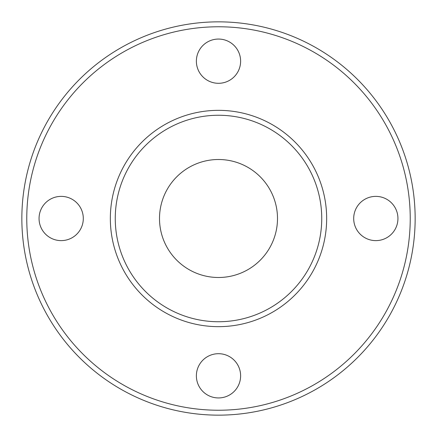 <?xml version="1.0" encoding="UTF-8"?>
<svg xmlns="http://www.w3.org/2000/svg" width="437" height="437" viewBox="0 0 437 437"><rect width="100%" height="100%" fill="white"/><g stroke="black" fill="none" stroke-linecap="round" stroke-linejoin="round"><path stroke-width="0.66" d="M218.5 321.741A103.241 103.241 0 0 1 129.09 166.879A103.241 103.241 0 0 1 307.91 166.879A103.241 103.241 0 0 1 218.5 321.741M218.5 326.658A108.157 108.157 0 0 0 326.658 218.5A108.157 108.157 0 0 0 218.5 110.343A108.157 108.157 0 0 0 110.343 218.5A108.157 108.157 0 0 0 218.5 326.658M218.5 159.505A58.995 58.995 0 0 0 167.409 247.998A58.995 58.995 0 0 0 269.591 247.998A58.995 58.995 0 0 0 218.5 159.505M218.5 415.15A196.65 196.65 0 0 0 415.15 218.5A196.65 196.65 0 0 0 218.5 21.85A196.65 196.65 0 0 0 21.85 218.5A196.65 196.65 0 0 0 218.5 415.15M218.5 410.234A191.734 191.734 0 0 1 52.456 122.633A191.734 191.734 0 0 1 384.544 122.633A191.734 191.734 0 0 1 218.5 410.234M196.377 375.82A22.123 22.123 0 0 1 229.562 356.663A22.123 22.123 0 0 1 229.562 394.977A22.123 22.123 0 0 1 196.377 375.82M353.697 218.5A22.123 22.123 0 0 1 386.882 199.343A22.123 22.123 0 0 1 386.882 237.657A22.123 22.123 0 0 1 353.697 218.5M196.377 61.18A22.123 22.123 0 0 1 229.562 42.023A22.123 22.123 0 0 1 229.562 80.337A22.123 22.123 0 0 1 196.377 61.18M39.057 218.5A22.123 22.123 0 0 1 72.242 199.343A22.123 22.123 0 0 1 72.242 237.657A22.123 22.123 0 0 1 39.057 218.5"/></g></svg>
